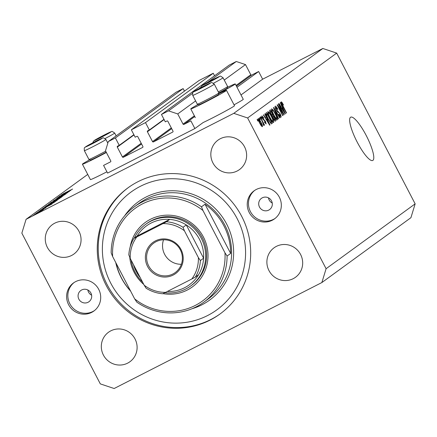 <?xml version="1.0" encoding="UTF-8"?>
<svg xmlns="http://www.w3.org/2000/svg" width="437" height="437" viewBox="0 0 437 437"><rect width="100%" height="100%" fill="white"/><g stroke="black" fill="none" stroke-linecap="round" stroke-linejoin="round"><path stroke-width="0.66" d="M103.574 165.399L107.578 173.09L194.88 128.554L190.876 120.863L183.95 124.398A0.694 0.677 -126.1 0 1 183.032 124.086L177.744 113.937L168.524 110.856L161.444 114.461L165.29 121.847L166.945 121A0.694 0.677 -126.1 0 1 167.868 121.311L172.992 131.155A0.694 0.677 -126.1 0 1 172.713 132.078L153.447 141.905A0.694 0.677 -126.1 0 1 152.524 141.599L147.4 131.755A0.694 0.677 -126.1 0 1 147.679 130.832L149.334 129.986L145.494 122.6L131.346 129.822L135.186 137.202L136.841 136.36A0.694 0.677 -126.1 0 1 137.764 136.666L142.888 146.51A0.694 0.677 -126.1 0 1 142.609 147.433L123.343 157.265A0.694 0.677 -126.1 0 1 122.42 156.954L117.296 147.111A0.694 0.677 -126.1 0 1 117.575 146.187L119.23 145.341L115.39 137.961L108.316 141.572L105.497 150.792L110.78 160.947A0.694 0.677 -126.1 0 1 110.501 161.87L103.574 165.399M184.463 91.131L183.147 88.607L176.073 92.218L108.316 141.572M183.147 88.607L115.39 137.961M133.875 134.678L119.23 145.341M214.567 75.776L213.251 73.252L199.103 80.468L131.346 129.822M213.251 73.252L145.494 122.6M163.979 119.323L149.334 129.986M322.845 48.485L233.79 113.347L26.078 219.314L21.85 233.15L100.319 383.894L114.155 388.515L321.867 282.548L410.922 217.686L415.15 203.85L336.681 53.106L322.845 48.485L262.637 79.201L258.633 71.51L251.712 75.044A0.694 0.677 -126.1 0 1 250.789 74.732L245.501 64.583L236.28 61.502L229.207 65.113L161.444 114.461M236.28 61.502L207.815 82.238M201.293 86.985L199.037 88.629M192.515 93.376L168.524 110.856M245.501 64.583L224.252 80.058M195.618 100.914L177.744 113.937M258.633 71.51L237.001 87.269M262.637 79.201L241.006 94.955M218.615 93.769A20.129 0.71 152.5 0 1 226.492 90.322L234.5 105.705A20.129 0.71 152.5 0 1 212.901 117.728A20.129 0.71 152.5 0 1 203.123 122.551L194.88 128.554M226.492 90.322A20.129 0.71 152.5 0 1 204.893 102.345A20.129 0.71 152.5 0 1 190.783 108.911A20.129 0.71 152.5 0 1 198.119 104.438M89.749 159.729A20.129 0.71 -27.5 0 0 82.413 164.197L90.415 179.58A20.129 0.71 -27.5 0 0 104.53 173.014A20.129 0.71 -27.5 0 0 106.907 171.796M82.413 164.197A20.129 0.71 -27.5 0 0 96.522 157.631A20.129 0.71 -27.5 0 0 106.377 152.48M372.93 160.352A24.292 5.523 63 0 0 366.435 135.918A24.292 5.523 63 0 0 350.676 117.182A24.292 5.523 63 0 0 350.507 117.285A24.292 5.523 63 0 0 356.996 141.719A24.292 5.523 63 0 0 372.756 160.455A24.292 5.523 63 0 0 372.93 160.352M78.868 299.181A6.943 6.757 -126.1 0 0 88.973 301.721A6.943 6.757 -126.1 0 0 90.907 293.041A6.943 6.757 -126.1 0 0 80.801 290.501A6.943 6.757 -126.1 0 0 78.868 299.181M87.837 289.988A6.943 6.757 -126.1 0 0 91.617 295.183M259.491 207.034A6.943 6.757 -126.1 0 0 269.596 209.574A6.943 6.757 -126.1 0 0 271.53 200.894A6.943 6.757 -126.1 0 0 261.424 198.354A6.943 6.757 -126.1 0 0 259.491 207.034M268.46 197.846A6.943 6.757 -126.1 0 0 272.24 203.036M279.336 197.18A17.349 16.885 53.9 0 1 274.496 218.882A17.349 16.885 53.9 0 1 249.232 212.535A17.349 16.885 53.9 0 1 254.066 190.832A17.349 16.885 53.9 0 1 279.336 197.18M275.102 218.424A17.349 16.885 53.9 0 1 250.456 211.645A17.349 16.885 53.9 0 1 254.689 190.401M68.609 304.682A17.349 16.885 -126.1 0 0 93.879 311.029A17.349 16.885 -126.1 0 0 98.713 289.327A17.349 16.885 -126.1 0 0 73.449 282.979A17.349 16.885 -126.1 0 0 68.609 304.682M74.072 282.548A17.349 16.885 -126.1 0 0 69.838 303.791A17.349 16.885 -126.1 0 0 94.479 310.57M106.24 285.487A78.081 75.989 -126.1 0 0 219.942 314.045A78.081 75.989 -126.1 0 0 241.705 216.375A78.081 75.989 -126.1 0 0 128.003 187.817A78.081 75.989 -126.1 0 0 106.24 285.487M103.411 355.062A18.217 17.731 -126.1 0 0 129.942 361.727A18.217 17.731 -126.1 0 0 135.017 338.937A18.217 17.731 -126.1 0 0 108.485 332.273A18.217 17.731 -126.1 0 0 103.411 355.062M268.979 270.596A18.217 17.731 -126.1 0 0 295.51 277.26A18.217 17.731 -126.1 0 0 300.585 254.471A18.217 17.731 -126.1 0 0 274.054 247.806A18.217 17.731 -126.1 0 0 268.979 270.596M212.928 162.925A18.217 17.731 -126.1 0 0 239.46 169.589A18.217 17.731 -126.1 0 0 244.534 146.799A18.217 17.731 -126.1 0 0 218.008 140.135A18.217 17.731 -126.1 0 0 212.928 162.925M47.36 247.391A18.217 17.731 -126.1 0 0 73.891 254.055A18.217 17.731 -126.1 0 0 78.966 231.266A18.217 17.731 -126.1 0 0 52.435 224.602A18.217 17.731 -126.1 0 0 47.36 247.391M67.03 192.608L58.76 196.825L69.499 191.302L59.672 196.65L67.762 192.57L57.225 197.945L67.052 192.641M56.133 198.917L66.113 193.826L56.116 199.053M53.401 200.73L64.922 194.634L55.646 199.578L62.983 196.049L53.401 200.73M50.714 202.757L61.759 197L50.528 202.795M46.196 206.046L57.242 200.288L46.011 206.084M42.629 208.575L52.096 203.981L40.488 210.137L44.416 208.007L45.443 207.264L42.651 208.618M33.021 215.567L34.769 214.654L32.988 215.572M87.728 174.412L26.078 219.314M234.041 104.825A20.129 0.71 -27.5 0 0 243.272 99.314L235.264 83.931A20.129 0.71 -27.5 0 0 227.393 87.378M39.308 211.83L42.455 210.41L40.559 211.513L34.485 214.474L39.325 211.863M35.943 213.436L37.691 212.524L35.916 213.442M43.634 209.378L37.101 212.601L43.667 209.367M45.885 207.777L38.866 211.284L45.912 207.766M48.054 205.745L44.771 207.012L55.308 201.637L48.054 205.745M43.847 207.728L44.137 207.646M48.715 204.237L59.825 198.349L48.573 204.27M61.453 194.864L70.914 190.27L59.306 196.426L63.239 194.301L64.266 193.553L61.475 194.907M63.185 193.782L72.597 189.046L63.19 193.881M282.805 112.653L278.342 104.082L278.577 103.913L284.181 114.68L283.93 114.86L278.511 106.972L282.979 115.554L282.744 115.729L277.14 104.962L277.391 104.776L282.805 112.653L282.515 112.801M275.195 106.18C275.747 105.978 276.626 107.005 277.845 109.266L277.681 109.578L275.834 107.453L276.337 109.632L280.112 113.773C281.062 115.69 281.357 116.832 280.991 117.198C280.505 117.411 279.718 116.51 278.62 114.489L278.784 114.177L280.325 115.947L279.86 113.915L279.216 112.877L277.806 112.151L276.118 109.834C275.102 107.775 274.797 106.557 275.195 106.18L275.244 106.153M275.228 107.759L275.851 107.442L275.228 107.764M278.336 118.935L273.442 107.655L273.682 107.475L279.964 117.75L279.724 117.924L274.234 108.813L278.582 118.76L278.336 118.935M271.596 108.802L273.141 110.009L275.294 113.533C276.987 116.717 277.67 118.82 277.348 119.853C276.441 119.738 275.184 118.11 273.573 114.969L271.787 110.932L271.628 108.786M267.843 111.539L269.389 112.741L271.535 116.269C273.234 119.448 273.917 121.557 273.589 122.584C272.688 122.475 271.432 120.847 269.815 117.7L268.034 113.669L267.876 111.522M266.286 117.302L264.811 113.937L265.057 113.762L269.94 125.053L269.711 125.222L263.385 114.98L263.626 114.8L265.499 117.875L266.286 117.302M257.879 121.109L257.076 119.574L257.311 119.399L258.114 120.94L257.879 121.109M415.15 203.85L326.095 268.711L247.626 117.968L233.79 113.347M336.681 53.106L247.626 117.968M258.191 118.569C258.851 118.656 259.764 119.858 260.933 122.163C262.156 124.441 262.648 125.943 262.413 126.675C261.768 126.599 260.867 125.43 259.715 123.163C258.469 120.852 257.961 119.317 258.191 118.569L258.218 118.553M260.048 119.53L259.245 117.99L259.48 117.821L260.283 119.361L260.048 119.53M262.271 121.388L260.157 117.329L260.392 117.16L264.467 124.987L264.232 125.162L263.582 123.911L264.03 125.501L263.587 125.244L262.271 121.388M261.632 118.378L260.829 116.837L261.064 116.668L261.867 118.203L261.632 118.378M261.9 115.865L263.768 117.974L263.609 118.285L262.468 116.996L262.795 118.432L265.488 121.36L266.133 123.971L264.429 122.125L264.593 121.814L265.543 122.857L265.335 121.688L262.659 118.798L261.932 115.849M268.034 119.099C266.335 115.942 265.68 113.915 266.062 113.03L266.728 112.544L272.333 123.31L271.235 123.835L268.034 119.099M271.524 123.862L271.235 123.835M275.288 121.136L275.386 121.087C274.999 121.349 274.327 120.601 273.36 118.831L272.437 116.389L270.749 113.975C269.678 111.872 269.361 110.648 269.787 110.315L270.481 109.807L276.086 120.574L275.332 121.12M281.745 106.038L280.27 102.679L280.516 102.504L285.399 113.795L285.17 113.964L278.839 103.722L279.085 103.542L280.958 106.617L281.745 106.038M281.188 101.821L281.936 102.324L283.422 104.82L283.258 105.131L281.832 103.088L282.018 104.072L286.59 112.926L286.355 113.101L282.548 105.792C281.444 103.788 280.991 102.466 281.188 101.821L281.215 101.799M321.867 282.548L326.095 268.711M261.839 125.556L260.703 122.338L258.77 119.689L259.911 122.917L261.839 125.556L261.31 125.823L261.812 125.566M258.278 119.94L258.78 119.683L258.278 119.94M261.976 117.247L262.468 116.996M262.91 119.263L263.216 119.104M268.285 121.901L266.865 118.613L266.231 119.077L269.241 124.015L268.285 121.901M265.925 119.093L266.865 118.613M271.268 123.851L272.333 123.31M271.443 122.223L267.149 113.975L266.745 114.265L266.996 116.247L268.28 118.94L270.612 122.529L271.443 122.223M266.035 114.543L267.149 113.975M270.197 122.742L271.044 122.513M266.057 114.62L266.745 114.265M268.979 112.948L269.389 112.741M272.934 121.328C273.169 120.514 272.622 118.88 271.295 116.422C270.104 114.095 269.17 112.883 268.498 112.795C268.269 113.587 268.788 115.177 270.066 117.564L271.432 119.929L272.934 121.328L272.262 121.672M271.153 120.071L271.432 119.929M267.865 113.117L268.52 112.784L267.865 113.117M275.037 121.115L276.086 120.574M275.195 119.487L273.524 116.275L272.928 116.843L273.502 118.482L274.813 119.771L275.195 119.487M272.519 116.783L273.524 116.275M274.125 120.126L274.813 119.771M272.584 117.023L272.928 116.843M272.868 115.013L270.902 111.238L270.279 111.877L270.978 113.795L272.437 115.33L272.868 115.013M269.793 111.806L270.902 111.238M269.891 112.08L270.279 111.877M269.826 111.888L270.437 111.577M272.737 110.217L273.141 110.009M276.02 118.935L276.687 118.596C276.927 117.782 276.381 116.144 275.048 113.686L275.294 113.533M274.906 117.335L275.19 117.192L276.687 118.596M273.567 114.958L273.824 114.827L275.19 117.192M275.048 113.686C273.857 111.359 272.928 110.151 272.251 110.058L271.623 110.386L272.251 110.058C272.022 110.851 272.546 112.44 273.824 114.827M283.903 114.822L284.181 114.68M283.744 110.643L282.324 107.355L281.69 107.819L284.7 112.757L283.744 110.643M281.384 107.835L282.324 107.355M281.171 102.711L281.936 102.324M218.757 93.321A20.129 0.71 -27.5 0 0 235.264 83.931M37.811 212.966L41.635 210.918M41.548 210.962L35.402 214.157M35.435 213.993L37.795 212.928M45.606 207.378L50.031 205.035L45.623 207.411M44.918 207.296L44.771 207.012M54.024 202.336L45.011 207.133L54.101 202.478M45.393 206.799L45.011 207.133M50.73 203.871L56.324 200.862M56.198 200.938L52.631 202.429L47.185 205.619M47.24 205.395L50.714 203.839M58.307 199.327L54.887 201.107M56.258 200.419L58.268 199.245M55.029 200.867L56.242 200.386M53.434 201.85L49.736 203.773M51.167 203.052L53.401 201.79M49.878 203.527L51.151 203.019M55.248 200.583L60.841 197.573M60.716 197.644L57.149 199.135L51.697 202.331M51.757 202.102L55.231 200.545M64.425 193.673L68.849 191.33L64.447 193.706M99.073 138.239L107.994 133.449L98.593 138.152L97.304 139.015L99.073 138.239M107.633 133.7L103.695 135.421L98.336 138.589M103.891 135.792L103.695 135.421M207.449 82.954L216.364 78.163L206.963 82.866L205.674 83.729L207.449 82.954M218.314 91.907A12.149 0.426 -27.5 0 0 227.644 86.586L227.142 88.176A10.969 0.388 152.5 0 1 218.839 92.917M227.644 86.586A12.149 0.426 -27.5 0 0 227.644 86.57L223.061 77.775A12.149 0.426 152.5 0 1 213.496 83.232M216.004 78.414L212.071 80.135L206.712 83.298M212.262 80.506L212.071 80.135M198.671 89.345L207.591 84.554L198.185 89.257L196.896 90.12L198.671 89.345M218.866 92.983L218.363 94.572A10.969 0.388 152.5 0 1 212.568 97.975A10.969 0.388 152.5 0 1 202.211 103.285A10.969 0.388 152.5 0 1 198.922 104.689L197.333 104.192A12.149 0.426 -27.5 0 0 200.971 102.635A12.149 0.426 -27.5 0 0 212.448 96.752A12.149 0.426 -27.5 0 0 218.866 92.983A12.149 0.426 -27.5 0 0 218.866 92.966L214.288 84.166A12.149 0.426 152.5 0 1 208.039 87.859A12.149 0.426 152.5 0 1 196.393 93.835A12.149 0.426 152.5 0 1 192.739 95.381L197.316 104.181A12.149 0.426 -27.5 0 0 197.333 104.192M207.225 84.805L203.292 86.526L197.934 89.694M203.484 86.897L203.292 86.526M90.301 144.631L99.215 139.84L89.814 144.543L88.525 145.406L90.301 144.631M106.207 152.163A10.969 0.388 152.5 0 1 93.835 158.576A10.969 0.388 152.5 0 1 90.552 159.98L88.962 159.478A12.149 0.426 -27.5 0 0 88.962 159.478A12.149 0.426 -27.5 0 0 92.6 157.921A12.149 0.426 -27.5 0 0 105.688 151.158M98.855 140.097L94.922 141.812L89.563 144.98M95.113 142.183L94.922 141.812M130.177 246.921A39.909 38.838 53.9 0 1 162.619 215.496A39.909 38.838 53.9 0 1 203.429 237.029A39.909 38.838 53.9 0 1 200.84 278.331A39.909 38.838 53.9 0 1 163.023 293.637M143.8 284.482A39.909 38.838 53.9 0 1 134.192 272.355A39.909 38.838 53.9 0 1 129.784 257.535M190.641 286.017L191.608 285.312A38.172 37.15 -126.1 0 0 202.249 237.564A38.172 37.15 -126.1 0 0 146.657 223.602L145.69 224.307A38.172 37.15 53.9 0 1 201.277 238.269A38.172 37.15 53.9 0 1 190.641 286.017A38.172 37.15 53.9 0 1 164.847 292.735M237.187 218.68A72.875 70.92 -126.1 0 0 140.343 186.331A72.875 70.92 -126.1 0 0 110.758 283.181A72.875 70.92 -126.1 0 0 207.602 315.536A72.875 70.92 -126.1 0 0 237.187 218.68M220.423 313.695A78.081 75.989 53.9 0 1 107.207 284.782A78.081 75.989 53.9 0 1 128.489 187.468M223.859 225.765A58.995 57.411 -126.1 0 0 205.024 204.226L230.649 253.444A58.995 57.411 -126.1 0 0 223.859 225.765M116.149 263.309A58.995 57.411 -126.1 0 0 121.508 277.981A58.995 57.411 -126.1 0 0 130.466 290.813M201.479 206.81L202.959 210.508A57.258 55.723 -126.1 0 0 142.386 203.932A57.258 55.723 -126.1 0 0 112.648 256.579L111.167 252.881A58.995 57.411 53.9 0 1 134.399 206.767A58.995 57.411 53.9 0 1 201.479 206.81L205.024 204.226M230.649 253.444L227.098 256.033A58.995 57.411 53.9 0 1 203.866 302.142A58.995 57.411 53.9 0 1 136.786 302.104L134.662 298.875A57.258 55.723 -126.1 0 0 195.235 305.452A57.258 55.723 -126.1 0 0 224.973 252.799L227.098 256.033M112.648 256.579L134.662 298.875M202.959 210.508L224.973 252.799M181 249.456A19.261 18.742 53.9 0 1 173.183 275.053A19.261 18.742 53.9 0 1 147.586 266.504A19.261 18.742 53.9 0 1 155.403 240.907A19.261 18.742 53.9 0 1 181 249.456M148.684 265.904A18.217 17.731 -126.1 0 0 175.215 272.568A18.217 17.731 -126.1 0 0 180.29 249.778A18.217 17.731 -126.1 0 0 153.758 243.114A18.217 17.731 -126.1 0 0 148.684 265.904M163.542 239.798A18.217 17.731 -126.1 0 0 164.623 254.296A18.217 17.731 -126.1 0 0 181.371 264.276M167.333 291.468A36.44 35.463 -126.1 0 0 198.535 274.775A36.44 35.463 -126.1 0 0 203.598 258.212A36.44 35.463 -126.1 0 0 199.452 239.268A36.44 35.463 -126.1 0 0 186.277 224.935A36.44 35.463 -126.1 0 0 169.709 219.401A36.44 35.463 -126.1 0 0 137.147 236.013L133.902 238.378A36.44 35.463 53.9 0 0 128.86 254.929L130.221 258.393L144.183 285.214A34.703 33.775 -126.1 0 0 165.585 292.364L191.827 278.975A34.703 33.775 -126.1 0 0 198.365 257.568L184.403 230.752A34.703 33.775 -126.1 0 0 163.001 223.602L136.759 236.991A34.703 33.775 -126.1 0 0 130.221 258.393M142.582 282.144A38.172 37.15 53.9 0 1 135.049 272.054A38.172 37.15 53.9 0 1 131.122 260.13M134.252 238.127A38.172 37.15 53.9 0 1 145.69 224.307M133.493 264.685A36.44 35.463 -126.1 0 0 136.235 271.524A36.44 35.463 -126.1 0 0 140.266 277.697M198.365 257.568L200.37 260.561L203.598 258.212L186.277 224.935L183.048 227.289L184.403 230.752M163.001 223.602L166.486 221.756L169.709 219.401L137.147 236.013M133.924 238.367L136.759 236.991M144.183 285.214L146.078 288.185C151.207 291.413 156.757 293.271 162.733 293.757L165.585 292.364M133.902 238.378C130.849 243.475 129.155 249.024 128.828 255.022L128.86 254.929M198.535 274.775L195.312 277.129L191.827 278.975M134.006 134.94L117.296 147.111M141.206 143.27L122.42 156.954M141.572 143.986L123.343 157.265M164.11 119.58L147.4 131.755M171.309 127.915L152.524 141.599M171.675 128.625L153.447 141.905M250.789 74.732L236.062 85.461M194.378 115.821L183.032 124.086M251.712 75.044L236.433 86.171M194.749 116.532L183.95 124.398M263.14 119.645L263.664 119.377M272.541 116.865L273.109 116.575M277.244 111.621L277.959 111.255M97.145 139.343A9.368 0.328 -27.5 0 0 108.873 133.209A9.368 0.328 -27.5 0 0 108.13 133.072A9.368 0.328 -27.5 0 0 96.397 139.206A9.368 0.328 -27.5 0 0 97.145 139.343M116.149 135.863L114.691 133.061A12.149 0.426 152.5 0 1 105.126 138.518M205.516 84.057A9.368 0.328 -27.5 0 0 217.249 77.923A9.368 0.328 -27.5 0 0 216.501 77.786A9.368 0.328 -27.5 0 0 204.767 83.92A9.368 0.328 -27.5 0 0 205.516 84.057M196.737 90.448A9.368 0.328 -27.5 0 0 208.471 84.314A9.368 0.328 -27.5 0 0 207.722 84.177A9.368 0.328 -27.5 0 0 195.995 90.312A9.368 0.328 -27.5 0 0 196.737 90.448M88.367 145.734A9.368 0.328 -27.5 0 0 100.1 139.605A9.368 0.328 -27.5 0 0 99.352 139.469A9.368 0.328 -27.5 0 0 87.619 145.597A9.368 0.328 -27.5 0 0 88.367 145.734M107.835 143.139L105.912 139.452A12.149 0.426 152.5 0 1 99.669 143.145A12.149 0.426 152.5 0 1 88.017 149.126A12.149 0.426 152.5 0 1 84.368 150.672L88.946 159.467M203.866 302.142L208.383 298.853A58.995 57.411 -126.1 0 0 224.826 225.06A58.995 57.411 -126.1 0 0 138.917 203.478L134.399 206.767M124.501 216.004A60.732 59.104 53.9 0 1 226.656 224.055A60.732 59.104 53.9 0 1 192.04 308.73M130.652 291.168A60.732 59.104 53.9 0 1 121.289 277.806A60.732 59.104 53.9 0 1 115.734 262.511M200.37 260.561A36.44 35.463 53.9 0 1 195.312 277.129M166.486 221.756A36.44 35.463 53.9 0 1 183.048 227.289M270.962 122.562L270.306 122.895M195.317 117.624L190.783 108.911M114.691 133.061C110.474 130.259 113.249 131.493 108.207 133.034L94.627 140.255L93.392 141.304L92.835 142.762M223.061 77.775C218.844 74.967 221.625 76.202 216.577 77.748L202.997 84.964L201.763 86.018L201.211 87.471M214.288 84.166C210.071 81.364 212.846 82.598 207.804 84.139L194.219 91.36C193.034 92.901 192.389 91.022 192.739 95.381M105.912 139.452C101.695 136.65 104.476 137.884 99.428 139.425L85.849 146.646C84.663 148.187 84.019 146.313 84.368 150.672"/></g></svg>
